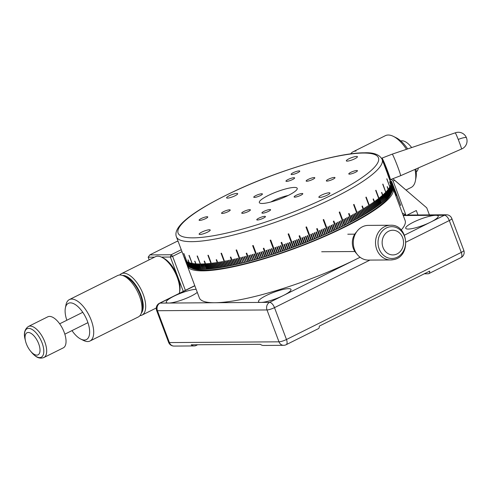 <?xml version="1.0" encoding="UTF-8"?>
<svg xmlns="http://www.w3.org/2000/svg" width="491" height="491" viewBox="0 0 491 491"><rect width="100%" height="100%" fill="white"/><g stroke="black" fill="none" stroke-linecap="round" stroke-linejoin="round"><path stroke-width="0.74" d="M356.527 231.955A14.46 12.539 89.6 0 0 356.681 253.706M390.443 225.24C408.598 224.092 411.507 256.738 393.561 259.622L390.683 259.948A17.351 15.043 89.6 0 1 375.59 244.285A17.351 15.043 89.6 0 1 387.712 225.547A17.351 15.043 89.6 0 1 390.443 225.24L368.207 225.394A17.351 15.043 89.6 0 0 365.476 225.707A17.351 15.043 89.6 0 0 353.36 244.438A17.351 15.043 89.6 0 0 368.446 260.101L390.683 259.948A17.351 15.043 89.6 0 0 393.414 259.641M390.811 230.457A12.343 10.704 89.6 0 0 382.329 244.892A12.343 10.704 89.6 0 0 394.868 254.706A12.343 10.704 89.6 0 0 403.344 240.265A12.343 10.704 89.6 0 0 390.811 230.457M389.627 179.319A10.992 0.546 -111.2 0 0 389.633 179.166A10.992 0.546 -111.2 0 0 386.656 170.254A10.992 0.546 -111.2 0 0 382.243 159.71M381.771 158.593L381.973 158.12A11.569 0.571 68.8 0 1 381.998 158.102A11.569 0.571 68.8 0 1 386.349 167.775A11.569 0.571 68.8 0 1 390.382 179.491A11.569 0.571 68.8 0 1 390.351 179.675A11.569 0.571 68.8 0 1 390.32 179.675L389.645 179.375M388.148 175.397A6.942 0.344 -111.2 0 0 386.435 170.236A6.942 0.344 -111.2 0 0 383.759 163.712M466.45 137.811A8.678 1.455 158.4 0 0 466.432 137.738A8.678 1.455 158.4 0 0 458.238 139.426A8.678 0.43 -111.2 0 1 461.522 148.89A8.678 0.43 -111.2 0 1 461.503 149.031L400.588 175.71A11.569 0.571 -111.2 0 0 400.588 175.71A11.569 0.571 -111.2 0 0 400.619 175.526A11.569 0.571 -111.2 0 0 396.593 163.822A11.569 0.571 -111.2 0 0 392.235 154.137A11.569 0.571 -111.2 0 0 392.229 154.137L381.998 158.102M458.238 139.426A8.678 0.43 -111.2 0 0 455.237 132.846L392.235 154.137M288.156 233.986L293.127 247.268A109.904 21.408 -20.6 0 0 293.667 247.071A109.904 21.408 -20.6 0 0 294.925 246.605L292.931 241.296L294.925 246.605A109.904 21.408 -20.6 0 0 295.465 246.402A109.904 21.408 -20.6 0 0 296.724 245.936L294.729 240.627L296.724 245.936A109.904 21.408 -20.6 0 0 297.264 245.733A109.904 21.408 -20.6 0 0 298.516 245.261A109.904 21.408 -20.6 0 0 299.056 245.052A109.904 21.408 -20.6 0 0 300.308 244.579A109.904 21.408 -20.6 0 0 300.848 244.371A109.904 21.408 -20.6 0 0 302.1 243.886A109.904 21.408 -20.6 0 0 302.64 243.683A109.904 21.408 -20.6 0 0 303.886 243.192A109.904 21.408 -20.6 0 0 304.42 242.984A109.904 21.408 -20.6 0 0 305.666 242.499A109.904 21.408 -20.6 0 0 306.2 242.284A109.904 21.408 -20.6 0 0 307.44 241.793A109.904 21.408 -20.6 0 0 307.974 241.578A109.904 21.408 -20.6 0 0 309.213 241.081A109.904 21.408 -20.6 0 0 309.747 240.866A109.904 21.408 -20.6 0 0 310.975 240.369A109.904 21.408 -20.6 0 0 311.509 240.154A109.904 21.408 -20.6 0 0 312.736 239.651A109.904 21.408 -20.6 0 0 313.264 239.436A109.904 21.408 -20.6 0 0 314.486 238.927A109.904 21.408 -20.6 0 0 315.013 238.712A109.904 21.408 -20.6 0 0 316.229 238.203A109.904 21.408 -20.6 0 0 316.75 237.982A109.904 21.408 -20.6 0 0 317.965 237.472A109.904 21.408 -20.6 0 0 318.487 237.251A109.904 21.408 -20.6 0 0 319.69 236.742A109.904 21.408 -20.6 0 0 320.212 236.515A109.904 21.408 -20.6 0 0 321.409 235.999A109.904 21.408 -20.6 0 0 321.924 235.778A109.904 21.408 -20.6 0 0 323.115 235.263A109.904 21.408 -20.6 0 0 323.63 235.036A109.904 21.408 -20.6 0 0 324.815 234.52A109.904 21.408 -20.6 0 0 325.324 234.293A109.904 21.408 -20.6 0 0 326.503 233.771A109.904 21.408 -20.6 0 0 327.006 233.55A109.904 21.408 -20.6 0 0 328.178 233.022A109.904 21.408 -20.6 0 0 328.682 232.802A109.904 21.408 -20.6 0 0 329.842 232.274A109.904 21.408 -20.6 0 0 330.339 232.047A109.904 21.408 -20.6 0 0 331.493 231.525A109.904 21.408 -20.6 0 0 331.99 231.292A109.904 21.408 -20.6 0 0 333.131 230.77A109.904 21.408 -20.6 0 0 333.622 230.543A109.904 21.408 -20.6 0 0 334.758 230.009A109.904 21.408 -20.6 0 0 335.249 229.782A109.904 21.408 -20.6 0 0 336.372 229.254A109.904 21.408 -20.6 0 0 336.857 229.027A109.904 21.408 -20.6 0 0 337.968 228.499A109.904 21.408 -20.6 0 0 338.446 228.266A109.904 21.408 -20.6 0 0 339.551 227.738A109.904 21.408 -20.6 0 0 340.03 227.511A109.904 21.408 -20.6 0 0 341.122 226.977A109.904 21.408 -20.6 0 0 341.589 226.75A109.904 21.408 -20.6 0 0 342.675 226.216A109.904 21.408 -20.6 0 0 343.135 225.989A109.904 21.408 -20.6 0 0 344.209 225.461A109.904 21.408 -20.6 0 0 344.67 225.228A109.904 21.408 -20.6 0 0 345.732 224.7A109.904 21.408 -20.6 0 0 346.186 224.467A109.904 21.408 -20.6 0 0 347.229 223.939A109.904 21.408 -20.6 0 0 347.683 223.712A109.904 21.408 -20.6 0 0 348.714 223.178A109.904 21.408 -20.6 0 0 349.162 222.951A109.904 21.408 -20.6 0 0 350.181 222.423A109.904 21.408 -20.6 0 0 350.623 222.19A109.904 21.408 -20.6 0 0 351.63 221.662A109.904 21.408 -20.6 0 0 352.065 221.435A109.904 21.408 -20.6 0 0 353.06 220.907A109.904 21.408 -20.6 0 0 353.489 220.68A109.904 21.408 -20.6 0 0 354.471 220.152A109.904 21.408 -20.6 0 0 354.895 219.925A109.904 21.408 -20.6 0 0 355.865 219.397A109.904 21.408 -20.6 0 0 356.276 219.17A109.904 21.408 -20.6 0 0 357.233 218.648A109.904 21.408 -20.6 0 0 357.644 218.421A109.904 21.408 -20.6 0 0 358.583 217.9A109.904 21.408 -20.6 0 0 358.989 217.673A109.904 21.408 -20.6 0 0 359.909 217.151A109.904 21.408 -20.6 0 0 360.308 216.93A109.904 21.408 -20.6 0 0 361.216 216.408A109.904 21.408 -20.6 0 0 361.609 216.187A109.904 21.408 -20.6 0 0 362.505 215.666A109.904 21.408 -20.6 0 0 362.886 215.445A109.904 21.408 -20.6 0 0 363.77 214.929A109.904 21.408 -20.6 0 0 364.144 214.708A109.904 21.408 -20.6 0 0 365.009 214.193A109.904 21.408 -20.6 0 0 365.378 213.972A109.904 21.408 -20.6 0 0 366.225 213.462A109.904 21.408 -20.6 0 0 366.593 213.241A109.904 21.408 -20.6 0 0 367.421 212.738A109.904 21.408 -20.6 0 0 367.777 212.517A109.904 21.408 -20.6 0 0 368.594 212.014A109.904 21.408 -20.6 0 0 368.944 211.793A109.904 21.408 -20.6 0 0 369.741 211.296A109.904 21.408 -20.6 0 0 370.079 211.075A109.904 21.408 -20.6 0 0 370.865 210.578A109.904 21.408 -20.6 0 0 371.196 210.363A109.904 21.408 -20.6 0 0 371.957 209.866A109.904 21.408 -20.6 0 0 372.288 209.657A109.904 21.408 -20.6 0 0 373.031 209.16A109.904 21.408 -20.6 0 0 373.35 208.951A109.904 21.408 -20.6 0 0 374.081 208.46A109.904 21.408 -20.6 0 0 374.387 208.252A109.904 21.408 -20.6 0 0 375.099 207.767A109.904 21.408 -20.6 0 0 375.406 207.558A109.904 21.408 -20.6 0 0 376.1 207.079A109.904 21.408 -20.6 0 0 376.394 206.871A109.904 21.408 -20.6 0 0 377.063 206.392A109.904 21.408 -20.6 0 0 377.352 206.189A109.904 21.408 -20.6 0 0 378.009 205.717A109.904 21.408 -20.6 0 0 378.285 205.514A109.904 21.408 -20.6 0 0 378.923 205.042A109.904 21.408 -20.6 0 0 379.193 204.839A109.904 21.408 -20.6 0 0 379.813 204.379A109.904 21.408 -20.6 0 0 380.077 204.176A109.904 21.408 -20.6 0 0 380.672 203.716A109.904 21.408 -20.6 0 0 380.93 203.52A109.904 21.408 -20.6 0 0 381.507 203.065A109.904 21.408 -20.6 0 0 381.752 202.869A109.904 21.408 -20.6 0 0 382.311 202.421A109.904 21.408 -20.6 0 0 382.55 202.224A109.904 21.408 -20.6 0 0 383.09 201.783A109.904 21.408 -20.6 0 0 383.318 201.592A109.904 21.408 -20.6 0 0 383.839 201.15A109.904 21.408 -20.6 0 0 384.06 200.96A109.904 21.408 -20.6 0 0 384.557 200.524A109.904 21.408 -20.6 0 0 384.772 200.34A109.904 21.408 -20.6 0 0 385.251 199.911A109.904 21.408 -20.6 0 0 385.453 199.727A109.904 21.408 -20.6 0 0 385.914 199.303A109.904 21.408 -20.6 0 0 386.104 199.119A109.904 21.408 -20.6 0 0 386.546 198.702A109.904 21.408 -20.6 0 0 386.73 198.524A109.904 21.408 -20.6 0 0 387.147 198.106A109.904 21.408 -20.6 0 0 387.325 197.934A109.904 21.408 -20.6 0 0 387.718 197.523A109.904 21.408 -20.6 0 0 387.884 197.351A109.904 21.408 -20.6 0 0 388.264 196.952A109.904 21.408 -20.6 0 0 388.424 196.781A109.904 21.408 -20.6 0 0 388.774 196.382A109.904 21.408 -20.6 0 0 388.927 196.216A109.904 21.408 -20.6 0 0 389.259 195.829A109.904 21.408 -20.6 0 0 389.4 195.663A109.904 21.408 -20.6 0 0 389.713 195.277A109.904 21.408 -20.6 0 0 389.842 195.117A109.904 21.408 -20.6 0 0 390.136 194.737A109.904 21.408 -20.6 0 0 390.259 194.577A109.904 21.408 -20.6 0 0 390.529 194.209A109.904 21.408 -20.6 0 0 390.64 194.055A109.904 21.408 -20.6 0 0 390.891 193.693A109.904 21.408 -20.6 0 0 390.989 193.534A109.904 21.408 -20.6 0 0 391.217 193.178A109.904 21.408 -20.6 0 0 391.315 193.031A109.904 21.408 -20.6 0 0 391.517 192.681A109.904 21.408 -20.6 0 0 391.603 192.533A109.904 21.408 -20.6 0 0 391.787 192.19A109.904 21.408 -20.6 0 0 391.861 192.042A109.904 21.408 -20.6 0 0 391.978 191.803A109.904 21.408 -20.6 0 0 392.021 191.711A109.904 21.408 -20.6 0 0 392.088 191.57A109.904 21.408 -20.6 0 0 392.229 191.238A109.904 21.408 -20.6 0 0 392.284 191.103A109.904 21.408 -20.6 0 0 392.407 190.784A109.904 21.408 -20.6 0 0 392.45 190.643A109.904 21.408 -20.6 0 0 392.548 190.33A109.904 21.408 -20.6 0 0 392.585 190.201A109.904 21.408 -20.6 0 0 392.659 189.894L389.664 181.928A109.904 21.408 -20.6 0 0 389.694 181.799L392.69 189.765A109.904 21.408 -20.6 0 0 392.739 189.471A109.904 21.408 -20.6 0 0 392.757 189.342A109.904 21.408 -20.6 0 0 392.788 189.053A109.904 21.408 -20.6 0 0 392.8 188.931A109.904 21.408 -20.6 0 0 392.806 188.648A109.904 21.408 -20.6 0 0 392.806 188.526A109.904 21.408 -20.6 0 0 392.794 188.256A109.904 21.408 -20.6 0 0 392.782 188.139L392.782 188.139A109.904 21.408 -20.6 0 0 392.751 187.875A109.904 21.408 -20.6 0 0 392.732 187.758A109.904 21.408 -20.6 0 0 392.671 187.501A109.904 21.408 -20.6 0 0 392.647 187.396L392.647 187.396A109.904 21.408 -20.6 0 0 392.567 187.145A109.904 21.408 -20.6 0 0 392.53 187.04L390.529 181.725A109.904 21.408 -20.6 0 0 390.529 181.725A109.904 21.408 -20.6 0 1 390.572 181.836L392.567 187.145M390.136 194.737L387.141 186.77A109.904 21.408 -20.6 0 0 387.264 186.611L390.093 194.632M384.557 200.524L381.562 192.558A109.904 21.408 -20.6 0 0 381.777 192.374L384.514 200.408M376.094 207.079L373.105 199.113A109.904 21.408 -20.6 0 0 373.399 198.904L376.394 206.871L376.045 206.944M365.009 214.193L362.014 206.226A109.904 21.408 -20.6 0 0 362.383 206.005L365.378 213.972L364.979 214.033L362.039 206.214M351.63 221.662L348.635 213.695A109.904 21.408 -20.6 0 0 349.07 213.468L352.065 221.435L351.74 221.459L348.788 213.616M336.372 229.254L333.377 221.288A109.904 21.408 -20.6 0 0 333.862 221.06L336.857 229.027L333.659 221.159M319.69 236.742L316.695 228.775A109.904 21.408 -20.6 0 0 317.217 228.548L320.212 236.515L317.1 228.603M302.1 243.886L299.105 235.919A109.904 21.408 -20.6 0 0 299.645 235.717L302.64 243.677L299.614 235.723M281.202 242.499L284.129 250.484L281.134 242.517A109.904 21.408 -20.6 0 0 281.674 242.333L284.67 250.3A109.904 21.408 -20.6 0 0 285.928 249.858A109.904 21.408 -20.6 0 0 286.468 249.667A109.904 21.408 -20.6 0 0 287.726 249.219A109.904 21.408 -20.6 0 0 288.266 249.029A109.904 21.408 -20.6 0 0 289.524 248.575A109.904 21.408 -20.6 0 0 290.071 248.385A109.904 21.408 -20.6 0 0 291.329 247.924A109.904 21.408 -20.6 0 0 291.869 247.728A109.904 21.408 -20.6 0 0 293.127 247.268L288.137 233.992A109.904 21.408 -20.6 0 0 288.677 233.796L293.667 247.071M263.495 248.317L266.325 256.333L263.329 248.366A109.904 21.408 -20.6 0 0 263.857 248.201L266.852 256.167A109.904 21.408 -20.6 0 0 268.08 255.786A109.904 21.408 -20.6 0 0 268.614 255.621A109.904 21.408 -20.6 0 0 269.847 255.234A109.904 21.408 -20.6 0 0 270.381 255.062A109.904 21.408 -20.6 0 0 271.615 254.669A109.904 21.408 -20.6 0 0 272.149 254.498A109.904 21.408 -20.6 0 0 273.389 254.099A109.904 21.408 -20.6 0 0 273.929 253.921A109.904 21.408 -20.6 0 0 275.169 253.516A109.904 21.408 -20.6 0 0 275.709 253.338A109.904 21.408 -20.6 0 0 276.955 252.926A109.904 21.408 -20.6 0 0 277.495 252.748A109.904 21.408 -20.6 0 0 278.747 252.325A109.904 21.408 -20.6 0 0 279.287 252.147A109.904 21.408 -20.6 0 0 280.539 251.723A109.904 21.408 -20.6 0 0 281.079 251.539A109.904 21.408 -20.6 0 0 282.331 251.11A109.904 21.408 -20.6 0 0 282.871 250.919A109.904 21.408 -20.6 0 0 284.129 250.484A109.904 21.408 -20.6 0 0 284.67 250.3M246.494 253.215L249.232 261.249L246.237 253.282A109.904 21.408 -20.6 0 0 246.734 253.147L249.729 261.114A109.904 21.408 -20.6 0 0 250.895 260.801A109.904 21.408 -20.6 0 0 251.398 260.666A109.904 21.408 -20.6 0 0 252.57 260.347A109.904 21.408 -20.6 0 0 253.074 260.205A109.904 21.408 -20.6 0 0 254.252 259.88A109.904 21.408 -20.6 0 0 254.761 259.739A109.904 21.408 -20.6 0 0 255.952 259.401A109.904 21.408 -20.6 0 0 256.462 259.254A109.904 21.408 -20.6 0 0 257.658 258.917A109.904 21.408 -20.6 0 0 258.174 258.769A109.904 21.408 -20.6 0 0 259.371 258.419A109.904 21.408 -20.6 0 0 259.892 258.266A109.904 21.408 -20.6 0 0 261.095 257.91A109.904 21.408 -20.6 0 0 261.623 257.757A109.904 21.408 -20.6 0 0 262.832 257.394A109.904 21.408 -20.6 0 0 263.36 257.235A109.904 21.408 -20.6 0 0 264.575 256.867A109.904 21.408 -20.6 0 0 265.103 256.707A109.904 21.408 -20.6 0 0 266.325 256.333A109.904 21.408 -20.6 0 0 266.852 256.167M230.715 257.045L233.661 264.876L233.366 265.085L230.371 257.118A109.904 21.408 -20.6 0 0 230.825 257.02L233.82 264.987A109.904 21.408 -20.6 0 0 234.882 264.753A109.904 21.408 -20.6 0 0 235.342 264.649A109.904 21.408 -20.6 0 0 236.417 264.41A109.904 21.408 -20.6 0 0 236.883 264.305A109.904 21.408 -20.6 0 0 237.969 264.054A109.904 21.408 -20.6 0 0 238.436 263.943A109.904 21.408 -20.6 0 0 239.534 263.685A109.904 21.408 -20.6 0 0 240.007 263.575A109.904 21.408 -20.6 0 0 241.112 263.311A109.904 21.408 -20.6 0 0 241.59 263.194A109.904 21.408 -20.6 0 0 242.707 262.918A109.904 21.408 -20.6 0 0 243.192 262.802A109.904 21.408 -20.6 0 0 244.322 262.519A109.904 21.408 -20.6 0 0 244.806 262.397A109.904 21.408 -20.6 0 0 245.942 262.102A109.904 21.408 -20.6 0 0 246.433 261.979A109.904 21.408 -20.6 0 0 247.581 261.685A109.904 21.408 -20.6 0 0 248.078 261.55A109.904 21.408 -20.6 0 0 249.232 261.249A109.904 21.408 -20.6 0 0 249.729 261.114M219.551 267.515L219.207 267.724L216.218 259.757A109.904 21.408 -20.6 0 0 216.611 259.696L219.606 267.663A109.904 21.408 -20.6 0 0 220.533 267.515A109.904 21.408 -20.6 0 0 220.938 267.448A109.904 21.408 -20.6 0 0 221.883 267.294A109.904 21.408 -20.6 0 0 222.294 267.227A109.904 21.408 -20.6 0 0 223.252 267.061A109.904 21.408 -20.6 0 0 223.669 266.987A109.904 21.408 -20.6 0 0 224.639 266.816A109.904 21.408 -20.6 0 0 225.062 266.742A109.904 21.408 -20.6 0 0 226.044 266.558A109.904 21.408 -20.6 0 0 226.474 266.478A109.904 21.408 -20.6 0 0 227.474 266.288A109.904 21.408 -20.6 0 0 227.904 266.202A109.904 21.408 -20.6 0 0 228.916 266.005A109.904 21.408 -20.6 0 0 229.358 265.919A109.904 21.408 -20.6 0 0 230.383 265.711A109.904 21.408 -20.6 0 0 230.825 265.619A109.904 21.408 -20.6 0 0 231.862 265.404A109.904 21.408 -20.6 0 0 232.317 265.306A109.904 21.408 -20.6 0 0 233.366 265.085A109.904 21.408 -20.6 0 0 233.82 264.987M207.472 268.939L207.196 269.086L204.201 261.12A109.904 21.408 -20.6 0 0 204.526 261.102L207.521 269.062A109.904 21.408 -20.6 0 0 208.288 269.007A109.904 21.408 -20.6 0 0 208.626 268.982A109.904 21.408 -20.6 0 0 209.405 268.921A109.904 21.408 -20.6 0 0 209.749 268.89A109.904 21.408 -20.6 0 0 210.553 268.816A109.904 21.408 -20.6 0 0 210.903 268.78A109.904 21.408 -20.6 0 0 211.719 268.7A109.904 21.408 -20.6 0 0 212.075 268.663A109.904 21.408 -20.6 0 0 212.91 268.571A109.904 21.408 -20.6 0 0 213.272 268.528A109.904 21.408 -20.6 0 0 214.125 268.424A109.904 21.408 -20.6 0 0 214.493 268.381A109.904 21.408 -20.6 0 0 215.365 268.27A109.904 21.408 -20.6 0 0 215.739 268.221A109.904 21.408 -20.6 0 0 216.623 268.098A109.904 21.408 -20.6 0 0 217.01 268.049A109.904 21.408 -20.6 0 0 217.906 267.92A109.904 21.408 -20.6 0 0 218.299 267.859A109.904 21.408 -20.6 0 0 219.207 267.724A109.904 21.408 -20.6 0 0 219.606 267.663M197.891 269.037L194.688 261.169A109.904 21.408 -20.6 0 0 194.939 261.187L197.934 269.154A109.904 21.408 -20.6 0 0 198.511 269.191A109.904 21.408 -20.6 0 0 198.769 269.203A109.904 21.408 -20.6 0 0 199.371 269.228A109.904 21.408 -20.6 0 0 199.634 269.24A109.904 21.408 -20.6 0 0 200.254 269.258A109.904 21.408 -20.6 0 0 200.531 269.264A109.904 21.408 -20.6 0 0 201.169 269.277A109.904 21.408 -20.6 0 0 201.445 269.277A109.904 21.408 -20.6 0 0 202.108 269.277A109.904 21.408 -20.6 0 0 202.249 269.277A109.904 21.408 -20.6 0 0 202.396 269.277A109.904 21.408 -20.6 0 0 203.071 269.264A109.904 21.408 -20.6 0 0 203.366 269.258A109.904 21.408 -20.6 0 0 204.066 269.24A109.904 21.408 -20.6 0 0 204.366 269.228A109.904 21.408 -20.6 0 0 205.085 269.203A109.904 21.408 -20.6 0 0 205.391 269.191A109.904 21.408 -20.6 0 0 206.128 269.154A109.904 21.408 -20.6 0 0 206.447 269.136A109.904 21.408 -20.6 0 0 207.196 269.086A109.904 21.408 -20.6 0 0 207.521 269.068M191.091 267.81L187.973 259.892A109.904 21.408 -20.6 0 0 188.133 259.954L191.128 267.92A109.904 21.408 -20.6 0 0 191.508 268.049A109.904 21.408 -20.6 0 0 191.68 268.098A109.904 21.408 -20.6 0 0 192.079 268.221A109.904 21.408 -20.6 0 0 192.257 268.27A109.904 21.408 -20.6 0 0 192.675 268.381A109.904 21.408 -20.6 0 0 192.865 268.424A109.904 21.408 -20.6 0 0 193.307 268.528A109.904 21.408 -20.6 0 0 193.503 268.571A109.904 21.408 -20.6 0 0 193.963 268.663A109.904 21.408 -20.6 0 0 194.166 268.7A109.904 21.408 -20.6 0 0 194.651 268.78A109.904 21.408 -20.6 0 0 194.866 268.816A109.904 21.408 -20.6 0 0 195.369 268.89A109.904 21.408 -20.6 0 0 195.59 268.921A109.904 21.408 -20.6 0 0 196.112 268.982A109.904 21.408 -20.6 0 0 196.339 269.007A109.904 21.408 -20.6 0 0 196.885 269.068A109.904 21.408 -20.6 0 0 197.124 269.086A109.904 21.408 -20.6 0 0 197.683 269.136A109.904 21.408 -20.6 0 0 197.934 269.154M187.28 265.3L184.26 257.339A109.904 21.408 -20.6 0 0 184.328 257.437L187.323 265.404A109.904 21.408 -20.6 0 0 187.488 265.619A109.904 21.408 -20.6 0 0 187.562 265.711A109.904 21.408 -20.6 0 0 187.752 265.919A109.904 21.408 -20.6 0 0 187.838 266.005A109.904 21.408 -20.6 0 0 188.047 266.202A109.904 21.408 -20.6 0 0 188.139 266.288A109.904 21.408 -20.6 0 0 188.372 266.478A109.904 21.408 -20.6 0 0 188.476 266.558A109.904 21.408 -20.6 0 0 188.728 266.742A109.904 21.408 -20.6 0 0 188.839 266.816A109.904 21.408 -20.6 0 0 189.115 266.987A109.904 21.408 -20.6 0 0 189.238 267.061A109.904 21.408 -20.6 0 0 189.532 267.227A109.904 21.408 -20.6 0 0 189.667 267.294A109.904 21.408 -20.6 0 0 189.98 267.448A109.904 21.408 -20.6 0 0 190.121 267.515A109.904 21.408 -20.6 0 0 190.318 267.601A109.904 21.408 -20.6 0 0 190.459 267.663A109.904 21.408 -20.6 0 0 190.612 267.724A109.904 21.408 -20.6 0 0 190.968 267.859A109.904 21.408 -20.6 0 0 191.128 267.92M194.123 268.589L188.974 255.381A109.904 21.408 -20.6 0 0 189.176 255.418L194.166 268.7M188.802 266.711L183.738 253.46A109.904 21.408 -20.6 0 0 183.849 253.54L188.839 266.816M187.157 265.158A109.904 21.408 -20.6 0 0 187.372 265.987A109.904 21.408 -20.6 0 0 345.038 226.934A109.904 21.408 -20.6 0 0 393.131 188.648A109.904 21.408 -20.6 0 0 392.751 187.881L387.761 174.593A109.904 21.408 -20.6 0 0 387.737 174.483L392.708 187.771M391.787 192.19L386.798 178.914A109.904 21.408 -20.6 0 0 386.871 178.767L391.744 192.079M387.718 197.523L382.728 184.248A109.904 21.408 -20.6 0 0 382.894 184.076L387.675 197.413M380.672 203.716L375.683 190.44A109.904 21.408 -20.6 0 0 375.94 190.244L380.93 203.52L380.629 203.593M370.865 210.578L365.869 197.302A109.904 21.408 -20.6 0 0 366.206 197.087L371.196 210.363L370.809 210.436M358.583 217.9L353.594 204.624A109.904 21.408 -20.6 0 0 353.993 204.397L358.989 217.673L358.62 217.716L353.68 204.569M344.209 225.455L339.22 212.18A109.904 21.408 -20.6 0 0 339.68 211.952L344.67 225.228L339.434 212.075M328.178 233.022L323.188 219.747A109.904 21.408 -20.6 0 0 323.692 219.52L328.682 232.802L323.526 219.594M310.975 240.369L305.985 227.094A109.904 21.408 -20.6 0 0 306.519 226.879L311.509 240.154L306.445 226.903M270.296 240.197L275.169 253.516L270.179 240.24A109.904 21.408 -20.6 0 0 270.719 240.062L275.709 253.338M252.877 245.58L257.658 258.917L252.669 245.641A109.904 21.408 -20.6 0 0 253.184 245.488L258.174 258.769M236.423 249.956L241.369 263.108L241.112 263.311L236.122 250.029A109.904 21.408 -20.6 0 0 236.601 249.913L241.59 263.194M221.441 253.209L226.382 266.343L226.044 266.558L221.054 253.282A109.904 21.408 -20.6 0 0 221.484 253.203L226.474 266.478M213.223 268.393L212.91 268.571L207.92 255.289A109.904 21.408 -20.6 0 0 208.282 255.246L213.272 268.528M202.347 269.154L197.118 256.001A109.904 21.408 -20.6 0 0 197.259 255.995A109.904 21.408 -20.6 0 0 197.407 255.995L202.396 269.277M201.402 269.16L199.174 263.962A109.904 21.408 -20.6 0 0 199.45 263.968L201.445 269.277M200.481 269.148L198.26 263.949A109.904 21.408 -20.6 0 0 198.53 263.955L200.531 269.264M199.591 269.123L197.376 263.919A109.904 21.408 -20.6 0 0 197.64 263.931L199.634 269.24M198.726 269.086L196.517 263.876A109.904 21.408 -20.6 0 0 196.774 263.894L198.769 269.203M197.081 268.976L194.89 263.753A109.904 21.408 -20.6 0 0 195.123 263.777L197.124 269.086M196.296 268.896L194.117 263.673A109.904 21.408 -20.6 0 0 194.344 263.698L196.339 269.007M195.547 268.804L193.368 263.581A109.904 21.408 -20.6 0 0 193.589 263.606L195.59 268.921M194.823 268.706L192.656 263.471A109.904 21.408 -20.6 0 0 192.865 263.501L194.866 268.816M193.46 268.46L191.312 263.213A109.904 21.408 -20.6 0 0 191.502 263.256L193.503 268.571M192.822 268.313L190.68 263.066A109.904 21.408 -20.6 0 0 190.87 263.115L192.865 268.424M192.214 268.16L190.085 262.906A109.904 21.408 -20.6 0 0 190.256 262.955L192.257 268.27M191.637 267.994L189.514 262.734A109.904 21.408 -20.6 0 0 189.679 262.789L191.68 268.098M190.569 267.613L188.464 262.354A109.904 21.408 -20.6 0 0 188.618 262.415L190.612 267.724M190.085 267.411L187.985 262.139A109.904 21.408 -20.6 0 0 188.127 262.206L190.121 267.515M189.624 267.19L187.537 261.918A109.904 21.408 -20.6 0 0 187.666 261.985L189.667 267.294M189.195 266.957L187.12 261.678A109.904 21.408 -20.6 0 0 187.243 261.752L189.238 267.061M188.434 266.453L186.371 261.169A109.904 21.408 -20.6 0 0 186.476 261.249L188.476 266.558M188.102 266.183L186.046 260.893A109.904 21.408 -20.6 0 0 186.144 260.979L188.139 266.288M187.795 265.901L185.751 260.604A109.904 21.408 -20.6 0 0 185.837 260.696L187.838 266.005M187.525 265.606L185.488 260.31A109.904 21.408 -20.6 0 0 185.567 260.402L187.562 265.711M187.071 264.98L187.053 264.987A109.904 21.408 -20.6 0 0 187.108 265.085A109.904 21.408 -20.6 0 0 187.255 265.306A109.904 21.408 -20.6 0 0 187.323 265.404M184.745 258.99A109.904 21.408 -20.6 0 0 184.776 259.082L186.783 264.41A109.904 21.408 -20.6 0 0 186.881 264.649L186.881 264.649A109.904 21.408 -20.6 0 0 186.93 264.753A109.904 21.408 -20.6 0 0 187.053 264.987L185.058 259.671A109.904 21.408 -20.6 0 0 185.113 259.77L187.108 265.085M186.881 264.649L184.886 259.34A109.904 21.408 -20.6 0 0 184.935 259.438L186.93 264.753M184.776 259.082A109.904 21.408 -20.6 0 0 184.782 259.095L176.392 236.779A109.904 21.408 159.4 0 0 191.871 241.658A109.904 21.408 159.4 0 0 311.38 208.233A109.904 21.408 159.4 0 0 382.151 159.434L390.535 181.744M392.671 187.501L390.676 182.192A109.904 21.408 -20.6 0 0 390.646 182.081L392.647 187.396M392.794 188.256L390.799 182.947A109.904 21.408 -20.6 0 0 390.787 182.83L392.782 188.139M392.769 188.544L390.811 183.217A109.904 21.408 -20.6 0 1 390.811 183.339L392.806 188.648M392.751 188.949L390.805 183.622A109.904 21.408 -20.6 0 1 390.793 183.744L392.788 189.053M392.702 189.36L390.762 184.033A109.904 21.408 -20.6 0 1 390.744 184.156L392.739 189.471M392.505 190.226L390.591 184.886A109.904 21.408 -20.6 0 1 390.554 185.021L392.548 190.33M392.364 190.674L390.455 185.334A109.904 21.408 -20.6 0 1 390.406 185.469L392.407 190.784M392.186 191.134L390.29 185.788A109.904 21.408 -20.6 0 1 390.235 185.929L392.229 191.238M391.984 191.6L390.093 186.255A109.904 21.408 -20.6 0 1 390.026 186.402L392.021 191.711M391.474 192.57L389.608 187.218A109.904 21.408 -20.6 0 1 389.523 187.372L391.517 192.681M391.18 193.073L389.314 187.715A109.904 21.408 -20.6 0 1 389.222 187.869L391.217 193.178M390.848 193.583L388.995 188.225A109.904 21.408 -20.6 0 1 388.89 188.378L390.891 193.687M390.486 194.098L388.645 188.74A109.904 21.408 -20.6 0 1 388.528 188.9L390.529 194.209M389.67 195.166L387.847 189.802A109.904 21.408 -20.6 0 1 387.718 189.968L389.713 195.277M389.216 195.713L387.405 190.348A109.904 21.408 -20.6 0 1 387.264 190.514L389.259 195.829M388.737 196.271L386.933 190.907A109.904 21.408 -20.6 0 1 386.779 191.073L388.774 196.382M388.221 196.836L386.423 191.465A109.904 21.408 -20.6 0 1 386.27 191.637L388.264 196.952M387.104 197.996L385.325 192.619A109.904 21.408 -20.6 0 1 385.153 192.797L387.147 198.106M386.503 198.585L384.729 193.209A109.904 21.408 -20.6 0 1 384.545 193.393L386.546 198.702M385.865 199.186L384.109 193.81A109.904 21.408 -20.6 0 1 383.913 193.988L385.914 199.303M385.202 199.794L383.453 194.411A109.904 21.408 -20.6 0 1 383.25 194.596L385.251 199.911M383.79 201.028L382.059 195.651A109.904 21.408 -20.6 0 1 381.845 195.835L383.839 201.15M383.041 201.66L381.323 196.277A109.904 21.408 -20.6 0 1 381.096 196.468L383.09 201.783M382.268 202.298L380.556 196.916A109.904 21.408 -20.6 0 1 380.316 197.106L382.311 202.421M381.458 202.943L379.758 197.56A109.904 21.408 -20.6 0 1 379.512 197.756L381.507 203.065M379.764 204.25L380.077 204.176L378.076 198.867A109.904 21.408 -20.6 0 1 377.818 199.064L379.813 204.379M378.874 204.913L379.193 204.839L377.198 199.53A109.904 21.408 -20.6 0 1 376.928 199.733L378.923 205.042M377.96 205.588L378.285 205.514L376.29 200.199A109.904 21.408 -20.6 0 1 376.014 200.402L378.009 205.717M377.014 206.263L377.352 206.189L375.357 200.874A109.904 21.408 -20.6 0 1 375.069 201.083L377.063 206.392M375.05 207.632L375.406 207.558L373.406 202.249A109.904 21.408 -20.6 0 1 373.105 202.458L375.099 207.767M374.032 208.325L374.394 208.252L372.393 202.943A109.904 21.408 -20.6 0 1 372.086 203.151L374.081 208.46M372.982 209.025L373.35 208.951L371.356 203.642A109.904 21.408 -20.6 0 1 371.036 203.851L373.031 209.16M371.908 209.731L372.288 209.657L370.288 204.342A109.904 21.408 -20.6 0 1 369.962 204.557L371.957 209.866M369.686 211.148L370.079 211.075L368.084 205.766A109.904 21.408 -20.6 0 1 367.741 205.981L369.741 211.296M368.538 211.867L368.944 211.793L366.943 206.484A109.904 21.408 -20.6 0 1 366.599 206.699L368.594 212.014M367.366 212.585L365.427 207.423A109.904 21.408 -20.6 0 0 365.783 207.208L367.777 212.517L367.366 212.585M367.421 212.738L365.427 207.423M366.169 213.315L364.242 208.147A109.904 21.408 -20.6 0 0 364.592 207.932L366.587 213.241L366.188 213.309M366.225 213.462L364.23 208.153M363.714 214.788L361.812 209.596M363.751 214.763L364.144 214.708L362.149 209.399A109.904 21.408 -20.6 0 1 361.775 209.62L363.77 214.929M362.45 215.531L360.56 210.326M362.505 215.5L362.886 215.445L360.891 210.136A109.904 21.408 -20.6 0 1 360.511 210.357L362.505 215.666M361.167 216.273L359.289 211.062M361.229 216.236L361.609 216.187L359.615 210.872A109.904 21.408 -20.6 0 1 359.222 211.099L361.216 216.408M359.86 217.016L357.994 211.799M359.94 216.973L360.308 216.93L358.313 211.615A109.904 21.408 -20.6 0 1 357.914 211.842L359.909 217.151M357.184 218.513L355.337 213.278M357.288 218.458L357.644 218.421L355.644 213.112A109.904 21.408 -20.6 0 1 355.238 213.34L357.233 218.648M355.815 219.268L353.98 214.027M355.926 219.207L356.276 219.17L354.281 213.861A109.904 21.408 -20.6 0 1 353.864 214.088L355.865 219.397M354.422 220.023L352.606 214.77M354.551 219.956L354.895 219.925L352.9 214.616A109.904 21.408 -20.6 0 1 352.477 214.843L354.471 220.152M353.017 220.778L351.206 215.518M353.152 220.705L353.489 220.68L351.495 215.371A109.904 21.408 -20.6 0 1 351.065 215.598L353.06 220.907M350.138 222.294L348.352 217.022M350.304 222.208L350.623 222.19L348.628 216.881A109.904 21.408 -20.6 0 1 348.187 217.108L350.181 222.423M348.671 223.055L346.898 217.777M348.849 222.963L347.162 217.642A109.904 21.408 -20.6 0 1 346.72 217.869L348.714 223.178M347.186 223.816L345.425 218.532M347.376 223.718L345.682 218.397A109.904 21.408 -20.6 0 1 345.234 218.63L347.229 223.939M345.682 224.577L343.939 219.287M345.885 224.473L344.185 219.158A109.904 21.408 -20.6 0 1 343.731 219.385L345.732 224.7M342.626 226.099L340.907 220.797M342.859 225.989L341.141 220.68A109.904 21.408 -20.6 0 1 340.674 220.907L342.675 226.216M341.079 226.86L339.367 221.551M341.319 226.744L339.594 221.441A109.904 21.408 -20.6 0 1 339.121 221.668L341.122 226.977M339.508 227.621L337.808 222.306M339.766 227.499L338.029 222.196A109.904 21.408 -20.6 0 1 337.556 222.429L339.551 227.738M337.925 228.383L336.243 223.061M338.195 228.254L336.452 222.957A109.904 21.408 -20.6 0 1 335.973 223.184L337.968 228.499M334.715 229.898L335.009 229.763L333.058 224.565M335.009 229.763L333.248 224.473A109.904 21.408 -20.6 0 1 332.763 224.7L334.758 230.009M333.088 230.653L333.395 230.512L331.443 225.314M333.131 230.77L331.137 225.455A109.904 21.408 -20.6 0 0 331.628 225.228L333.622 230.537M331.45 231.408L331.769 231.267L329.817 226.069M331.769 231.267L329.995 225.983A109.904 21.408 -20.6 0 1 329.498 226.21L331.493 231.519M329.799 232.163L330.13 232.016L328.172 226.811M330.13 232.016L328.344 226.738A109.904 21.408 -20.6 0 1 327.847 226.965L329.842 232.274M328.135 232.912L328.479 232.759M326.46 233.661L326.816 233.507L324.858 228.303M326.816 233.507L325.011 228.235A109.904 21.408 -20.6 0 1 324.508 228.462L326.503 233.771M324.772 234.41L325.14 234.25L323.182 229.045M325.14 234.25L323.33 228.984A109.904 21.408 -20.6 0 1 322.82 229.205L324.815 234.52M323.078 235.152L323.452 234.986L321.501 229.788M323.452 234.986L321.636 229.727A109.904 21.408 -20.6 0 1 321.12 229.954L323.115 235.263M321.366 235.895L321.758 235.723L319.801 230.525M321.758 235.723L319.929 230.469A109.904 21.408 -20.6 0 1 319.414 230.69L321.409 235.999M319.653 236.631L320.052 236.459M317.923 237.368L318.334 237.19L316.382 231.985M318.334 237.19L316.492 231.942A109.904 21.408 -20.6 0 1 315.971 232.163L317.965 237.472M316.192 238.098L316.615 237.92L314.657 232.716M316.615 237.92L314.756 232.673A109.904 21.408 -20.6 0 1 314.234 232.894L316.229 238.203M314.443 238.822L314.878 238.644L312.927 233.44M314.878 238.644L313.019 233.397A109.904 21.408 -20.6 0 1 312.491 233.618L314.486 238.927M312.693 239.547L313.141 239.363L311.184 234.158M313.141 239.363L311.269 234.121A109.904 21.408 -20.6 0 1 310.735 234.342L312.736 239.651M310.938 240.265L311.392 240.074M309.17 240.977L309.643 240.786L307.685 235.582M309.643 240.786L307.747 235.557A109.904 21.408 -20.6 0 1 307.213 235.772L309.213 241.081M307.403 241.689L307.882 241.492L305.924 236.288M307.882 241.492L305.979 236.269A109.904 21.408 -20.6 0 1 305.445 236.484L307.44 241.793M305.623 242.388L306.114 242.198L304.156 236.993M306.114 242.198L304.205 236.975A109.904 21.408 -20.6 0 1 303.671 237.184L305.666 242.499M303.843 243.088L304.346 242.892L302.388 237.687M304.346 242.892L302.425 237.675A109.904 21.408 -20.6 0 1 301.885 237.883L303.886 243.192M302.057 243.781L302.573 243.585M300.271 244.469L300.793 244.273L298.835 239.068M300.793 244.273L298.853 239.062A109.904 21.408 -20.6 0 1 298.313 239.264L300.308 244.579M298.479 245.156L299.013 244.954L297.055 239.749M299.013 244.954L297.061 239.743A109.904 21.408 -20.6 0 1 296.521 239.946L298.516 245.261M296.687 245.831L297.227 245.629M294.729 240.627A109.904 21.408 -20.6 0 0 295.269 240.424L297.264 245.733M294.895 246.494L295.429 246.298M292.931 241.296A109.904 21.408 -20.6 0 0 293.471 241.093L295.465 246.402M293.109 247.157L293.63 246.967M289.359 242.603L291.316 247.808L291.832 247.624M291.316 247.808L289.328 242.615A109.904 21.408 -20.6 0 0 289.874 242.419L291.869 247.728M287.566 243.254L289.524 248.458L290.028 248.274M289.524 248.458L287.53 243.266A109.904 21.408 -20.6 0 0 288.076 243.07L290.071 248.385M285.78 243.892L287.732 249.097L288.229 248.925M287.732 249.097L285.731 243.91A109.904 21.408 -20.6 0 0 286.271 243.714L288.266 249.029M283.988 244.524L285.946 249.729L286.431 249.563M285.946 249.729L283.933 244.549A109.904 21.408 -20.6 0 0 284.473 244.358L286.468 249.667M284.154 250.355L284.633 250.189M280.41 245.77L282.368 250.975L282.834 250.815M282.368 250.975L280.336 245.795A109.904 21.408 -20.6 0 0 280.877 245.61L282.871 250.919M278.624 246.384L280.582 251.588L281.036 251.429M280.582 251.588L278.538 246.408A109.904 21.408 -20.6 0 0 279.078 246.224L281.079 251.539M276.844 246.985L278.802 252.19L279.244 252.036M278.802 252.19L276.746 247.016A109.904 21.408 -20.6 0 0 277.286 246.838L279.287 252.147M275.064 247.581L277.022 252.785L277.452 252.638M277.022 252.785L274.96 247.617A109.904 21.408 -20.6 0 0 275.5 247.433L277.495 252.748M275.248 253.368L275.666 253.233M271.517 248.747L273.475 253.945L273.886 253.816M273.475 253.945L271.394 248.784A109.904 21.408 -20.6 0 0 271.934 248.612L273.929 253.921M269.755 249.311L271.707 254.516L272.112 254.387M271.707 254.516L269.62 249.354A109.904 21.408 -20.6 0 0 270.154 249.189L272.149 254.498M267.994 249.876L269.952 255.075L270.338 254.952M269.952 255.075L267.853 249.919A109.904 21.408 -20.6 0 0 268.381 249.753L270.381 255.062M266.239 250.428L268.196 255.627L268.571 255.51M268.196 255.627L266.085 250.478A109.904 21.408 -20.6 0 0 266.619 250.312L268.614 255.621M266.447 256.173L266.816 256.057M262.753 251.502L264.704 256.707L265.06 256.597M264.704 256.707L262.581 251.558A109.904 21.408 -20.6 0 0 263.108 251.398L265.103 256.707M261.016 252.03L262.973 257.229L263.317 257.124M262.973 257.229L260.838 252.086A109.904 21.408 -20.6 0 0 261.359 251.926L263.36 257.235M259.291 252.546L261.249 257.744L261.58 257.646M261.249 257.744L259.101 252.601A109.904 21.408 -20.6 0 0 259.622 252.448L261.623 257.757M257.579 253.049L259.53 258.248L259.849 258.156M259.53 258.248L257.376 253.111A109.904 21.408 -20.6 0 0 257.898 252.957L259.892 258.266M257.824 258.745L258.131 258.653M254.172 254.031L256.419 259.144M256.124 259.223L253.951 254.093A109.904 21.408 -20.6 0 0 254.467 253.945L256.462 259.254M252.484 254.504L254.719 259.622M254.436 259.702L252.257 254.571A109.904 21.408 -20.6 0 0 252.767 254.424L254.761 259.739M250.809 254.97L253.031 260.089M252.761 260.162L250.57 255.038A109.904 21.408 -20.6 0 0 251.079 254.897L253.074 260.205M249.146 255.424L251.355 260.549M251.097 260.617L248.9 255.492A109.904 21.408 -20.6 0 0 249.403 255.357L251.398 260.666M245.85 256.302L248.035 261.433M247.802 261.494L245.586 256.37A109.904 21.408 -20.6 0 0 246.083 256.241L248.078 261.55M244.223 256.725L246.39 261.856M246.175 261.912L243.947 256.793A109.904 21.408 -20.6 0 0 244.438 256.67L246.433 261.979M242.609 257.137L244.764 262.274M244.555 262.323L242.321 257.204A109.904 21.408 -20.6 0 0 242.812 257.081L244.806 262.397M241.007 257.536L243.149 262.673M242.953 262.722L240.713 257.609A109.904 21.408 -20.6 0 0 241.198 257.487L243.192 262.795M237.847 258.303L239.958 263.446M239.792 263.489L239.534 263.685L237.534 258.376A109.904 21.408 -20.6 0 0 238.012 258.26L240.007 263.575M236.288 258.671L238.387 263.814M238.239 263.851L237.969 264.054L235.968 258.745A109.904 21.408 -20.6 0 0 236.441 258.634L238.436 263.943M234.747 259.021L236.834 264.176M236.693 264.207L236.417 264.41L234.422 259.095A109.904 21.408 -20.6 0 0 234.888 258.99L236.883 264.305M233.225 259.365L235.293 264.52M235.171 264.545L234.882 264.753L232.887 259.438A109.904 21.408 -20.6 0 0 233.348 259.34L235.342 264.649M230.224 260.015L232.268 265.171M232.169 265.195L231.862 265.404L229.868 260.089A109.904 21.408 -20.6 0 0 230.322 259.997L232.317 265.306M228.751 260.322L230.776 265.484M230.69 265.502L230.383 265.711L228.389 260.402A109.904 21.408 -20.6 0 0 228.831 260.31L230.825 265.619M227.29 260.623L229.303 265.778M229.236 265.791L228.916 266.005L226.922 260.696A109.904 21.408 -20.6 0 0 227.364 260.604L229.358 265.919M225.854 260.905L227.855 266.067M227.799 266.073L227.474 266.288L225.473 260.979A109.904 21.408 -20.6 0 0 225.909 260.893L227.904 266.202M223.037 261.433L225.007 266.595M224.976 266.601L224.639 266.816L222.644 261.507A109.904 21.408 -20.6 0 0 223.061 261.427L225.062 266.742M223.595 266.846L223.252 267.061L221.251 261.752A109.904 21.408 -20.6 0 0 221.668 261.678L223.614 266.84M221.668 261.678L223.669 266.987M222.239 267.079L221.883 267.294L219.888 261.985A109.904 21.408 -20.6 0 0 220.299 261.918L222.294 267.227M220.882 267.307L220.533 267.515L218.538 262.206A109.904 21.408 -20.6 0 0 218.943 262.139L220.938 267.448M218.243 267.718L217.906 267.92L215.911 262.605A109.904 21.408 -20.6 0 0 216.298 262.55L218.299 267.859M216.954 267.908L216.623 268.098L214.628 262.789A109.904 21.408 -20.6 0 0 215.009 262.734L217.01 268.049M215.69 268.08L215.365 268.27L213.364 262.955A109.904 21.408 -20.6 0 0 213.745 262.906L215.739 268.221M214.444 268.246L214.125 268.424L212.13 263.115A109.904 21.408 -20.6 0 0 212.499 263.066L214.493 268.381M212.026 268.528L211.719 268.7L209.725 263.385A109.904 21.408 -20.6 0 0 210.08 263.348L212.075 268.663M210.854 268.651L210.553 268.816L208.552 263.501A109.904 21.408 -20.6 0 0 208.902 263.471L210.903 268.78M209.7 268.761L209.405 268.921L207.411 263.606A109.904 21.408 -20.6 0 0 207.754 263.575L209.749 268.89M208.577 268.859L208.288 269.007L206.294 263.698A109.904 21.408 -20.6 0 0 206.625 263.673L208.626 268.982M206.398 269.007L204.127 263.839A109.904 21.408 -20.6 0 0 204.446 263.82L206.447 269.136M205.348 269.068L203.084 263.894A109.904 21.408 -20.6 0 0 203.397 263.876L205.391 269.191M204.324 269.111L202.065 263.931A109.904 21.408 -20.6 0 0 202.372 263.919L204.366 269.228M203.323 269.136L201.077 263.955A109.904 21.408 -20.6 0 0 201.371 263.949L203.366 269.258M288.364 195.381A20.248 3.946 159.4 0 1 259.978 203.164A20.248 3.946 159.4 0 1 268.184 195.522A20.248 3.946 159.4 0 1 288.512 188.231A20.248 3.946 159.4 0 1 297.123 189.201A20.248 3.946 159.4 0 1 288.364 195.381M288.162 195.479A14.46 2.817 -20.6 0 0 273.064 200.813A14.46 2.817 -20.6 0 0 270.854 201.985M391.978 191.803L390.965 193.933A108.173 21.07 159.4 0 1 312.067 241.394A108.173 21.07 159.4 0 1 204.231 270.179A108.173 21.07 159.4 0 1 192.484 268.534L190.318 267.601M201.715 232.145A5.929 1.154 -20.6 0 0 199.125 234.213A5.929 1.154 -20.6 0 0 207.625 232.108A5.929 1.154 -20.6 0 0 210.222 230.04A5.929 1.154 -20.6 0 0 201.715 232.145M229.187 195.792A5.929 1.154 -20.6 0 0 226.59 197.855A5.929 1.154 -20.6 0 0 235.097 195.749A5.929 1.154 -20.6 0 0 237.687 193.687A5.929 1.154 -20.6 0 0 229.187 195.792M348.923 158.796A5.929 1.154 -20.6 0 0 346.327 160.864A5.929 1.154 -20.6 0 0 354.833 158.753A5.929 1.154 -20.6 0 0 357.43 156.69A5.929 1.154 -20.6 0 0 348.923 158.796M321.458 195.154A5.929 1.154 -20.6 0 0 318.862 197.216A5.929 1.154 -20.6 0 0 327.368 195.111A5.929 1.154 -20.6 0 0 329.958 193.043A5.929 1.154 -20.6 0 0 321.458 195.154M243.769 211.511A4.628 0.902 -20.6 0 0 241.744 213.125A4.628 0.902 -20.6 0 0 248.378 211.48A4.628 0.902 -20.6 0 0 250.404 209.866A4.628 0.902 -20.6 0 0 243.769 211.511M255.786 195.608A4.628 0.902 -20.6 0 0 253.761 197.216A4.628 0.902 -20.6 0 0 260.396 195.578A4.628 0.902 -20.6 0 0 262.421 193.963A4.628 0.902 -20.6 0 0 255.786 195.608M308.17 179.424A4.628 0.902 -20.6 0 0 306.145 181.032A4.628 0.902 -20.6 0 0 312.785 179.387A4.628 0.902 -20.6 0 0 314.811 177.779A4.628 0.902 -20.6 0 0 308.17 179.424M296.153 195.326A4.628 0.902 -20.6 0 0 294.127 196.94A4.628 0.902 -20.6 0 0 300.768 195.295A4.628 0.902 -20.6 0 0 302.794 193.681A4.628 0.902 -20.6 0 0 296.153 195.326M287.984 179.565A4.628 0.902 -20.6 0 0 285.958 181.173A4.628 0.902 -20.6 0 0 292.599 179.528A4.628 0.902 -20.6 0 0 294.625 177.92A4.628 0.902 -20.6 0 0 287.984 179.565M328.356 179.283A4.628 0.902 -20.6 0 0 326.331 180.897A4.628 0.902 -20.6 0 0 332.966 179.252A4.628 0.902 -20.6 0 0 334.991 177.638A4.628 0.902 -20.6 0 0 328.356 179.283M223.583 211.652A4.628 0.902 -20.6 0 0 221.558 213.266A4.628 0.902 -20.6 0 0 228.198 211.621A4.628 0.902 -20.6 0 0 230.224 210.007A4.628 0.902 -20.6 0 0 223.583 211.652M263.949 211.369A4.628 0.902 -20.6 0 0 261.924 212.984A4.628 0.902 -20.6 0 0 268.565 211.339A4.628 0.902 -20.6 0 0 270.59 209.731A4.628 0.902 -20.6 0 0 263.949 211.369M350.807 172.347A4.628 0.902 -20.6 0 0 348.782 173.955A4.628 0.902 -20.6 0 0 355.416 172.31A4.628 0.902 -20.6 0 0 357.442 170.702A4.628 0.902 -20.6 0 0 350.807 172.347M293.133 172.746A4.628 0.902 -20.6 0 0 291.108 174.36A4.628 0.902 -20.6 0 0 297.749 172.715A4.628 0.902 -20.6 0 0 299.774 171.101A4.628 0.902 -20.6 0 0 293.133 172.746M201.132 218.587A4.628 0.902 -20.6 0 0 199.107 220.201A4.628 0.902 -20.6 0 0 205.747 218.556A4.628 0.902 -20.6 0 0 207.773 216.942A4.628 0.902 -20.6 0 0 201.132 218.587M258.8 218.188A4.628 0.902 -20.6 0 0 256.775 219.802A4.628 0.902 -20.6 0 0 263.415 218.157A4.628 0.902 -20.6 0 0 265.441 216.543A4.628 0.902 -20.6 0 0 258.8 218.188M31.946 333.99A12.343 5.665 -116.5 0 0 25.532 341.122A12.343 5.665 -116.5 0 0 30.454 351.004A12.343 5.665 -116.5 0 0 33.112 353.618A12.343 5.665 -116.5 0 0 39.992 349.469A12.343 5.665 -116.5 0 0 31.946 333.99M28.417 326.466A17.351 7.96 -116.5 0 1 35.334 328.197A17.351 7.96 -116.5 0 1 45.62 344.369A17.351 7.96 -116.5 0 1 43.895 357.528L63.271 347.873A17.351 7.96 -116.5 0 0 64.99 334.715A17.351 7.96 -116.5 0 0 54.71 318.542A17.351 7.96 -116.5 0 0 47.793 316.812L28.417 326.466C24.575 329.216 23.488 333.573 25.151 339.533A15.908 7.297 -116.5 0 1 33.413 330.339A15.908 7.297 -116.5 0 1 43.779 350.292A15.908 7.297 -116.5 0 1 34.916 355.637A15.908 7.297 -116.5 0 1 31.492 352.268L30.454 351.004M90 341.018L138.302 316.953A23.138 10.618 -116.5 0 0 141.727 311.527A23.138 10.618 -116.5 0 0 124.051 276.059A23.138 10.618 -116.5 0 0 119.411 275.028A23.138 10.618 -116.5 0 0 117.662 275.531L69.36 299.596A23.138 10.618 63.5 0 1 71.109 299.099A23.138 10.618 63.5 0 1 90.025 317.339A23.138 10.618 63.5 0 1 90 341.018A23.138 10.618 63.5 0 1 88.251 341.521A23.138 10.618 63.5 0 1 83.611 340.49L80.819 339.109A20.248 9.292 -116.5 0 0 84.882 340.017A20.248 9.292 -116.5 0 0 87.097 320.427A20.248 9.292 -116.5 0 0 69.882 302.892A20.248 9.292 -116.5 0 0 65.352 308.078A20.248 9.292 -116.5 0 0 66.831 320.249M71.993 330.603A20.248 9.292 -116.5 0 0 80.819 339.109M65.352 308.078L65.935 305.021A23.138 10.618 63.5 0 1 69.36 299.596M124.051 276.059L126.844 277.44A20.248 9.292 63.5 0 1 142.31 308.471L141.727 311.527M400.809 140.96A17.351 7.96 63.5 0 1 402 140.782A17.351 7.96 63.5 0 1 411.673 147.57M418.344 167.934A17.351 7.96 63.5 0 1 416.245 171.936M141.334 313.055A21.401 9.82 -116.5 0 0 132.858 281.423A21.401 9.82 -116.5 0 0 122.597 275.451M119.7 275.003A23.138 10.618 63.5 0 1 121.345 273.696A23.138 10.618 63.5 0 1 134.448 279.631A23.138 10.618 63.5 0 1 145.011 300.449A23.138 10.618 63.5 0 1 141.985 315.118A23.138 10.618 63.5 0 1 139.947 315.639M161.772 257.266L163.448 258.088A21.401 9.82 63.5 0 1 169.659 263.09A21.401 9.82 63.5 0 1 179.798 290.899L179.448 292.734A23.138 10.618 -116.5 0 0 168.487 262.667A23.138 10.618 -116.5 0 0 161.772 257.266A23.138 10.618 -116.5 0 0 155.383 256.738L121.345 273.696M179.313 293.354A23.138 10.618 -116.5 0 0 179.448 292.734M181.989 251.668L172.611 256.339L170.365 257.032L161.416 257.094M183.278 291.378L170.365 257.032L171.15 254.749L181.259 249.716M178.123 241.369L176.95 241.376L149.81 254.897L171.15 254.749L172.611 256.339L185.389 290.328M149.81 254.897L148.165 257.186L149.16 259.837M154.567 257.143L148.165 257.186M400.644 205.508L391.591 181.412L400.717 205.404M396.206 195.682L390.548 180.62L396.292 195.553M417.976 214.972L416.3 210.522L406.106 215.604A112.801 21.972 -20.6 0 0 402.375 213.229M391.02 179.418A112.801 21.972 159.4 0 1 393.131 181.081L394.647 180.326A114.538 22.31 -20.6 0 0 394.058 179.737A114.538 22.31 -20.6 0 0 392.653 178.785M394.647 180.326L426.747 207.84L429.398 214.898M393.131 181.081L406.106 215.604M196.136 289.303A17.351 3.382 -20.6 0 0 173.845 296.239A17.351 3.382 -20.6 0 0 166.246 302.284A17.351 3.382 -20.6 0 0 168.689 303.051A17.351 3.382 -20.6 0 0 191.14 296.116A17.351 3.382 -20.6 0 0 197.29 292.36M187.372 265.987L199.352 297.853A109.904 21.408 -20.6 0 0 214.825 302.732L260.96 302.413A17.351 3.382 -20.6 0 0 283.411 295.478A17.351 3.382 -20.6 0 0 291.01 289.432A17.351 3.382 -20.6 0 0 266.11 295.6A17.351 3.382 -20.6 0 0 258.518 301.646A17.351 3.382 -20.6 0 0 260.96 302.413L269.614 302.352A5.782 5.014 89.6 0 0 267.006 309.956L157.439 310.717A5.782 1.129 159.4 0 1 156.623 310.459L168.603 342.325A5.782 5.782 0 0 0 174.053 346.075L194.24 345.934A5.782 5.014 89.6 0 0 196.197 345.461L197.627 344.75M413.318 222.245A17.351 3.382 -20.6 0 0 405.726 228.29A17.351 3.382 -20.6 0 0 430.619 222.128A17.351 3.382 -20.6 0 0 438.211 216.083A17.351 3.382 -20.6 0 0 435.769 215.31A17.351 3.382 -20.6 0 0 413.318 222.245M424.267 273.812L428.189 273.782A5.782 2.651 -116.5 0 0 428.772 273.653A5.782 2.651 -116.5 0 0 429.686 271.112L319.285 326.122A5.782 2.651 63.5 0 1 318.371 328.663L286.167 344.707A5.782 2.651 63.5 0 0 286.468 339.508A5.782 1.129 159.4 0 1 278.986 341.822L267.006 309.956A5.782 1.129 159.4 0 0 274.494 307.642A5.782 2.651 -116.5 0 0 269.614 302.352L357.018 258.8A109.904 21.408 -20.6 0 0 360.093 257.253M194.817 285.787L160.041 303.113A5.782 5.014 89.6 0 0 157.439 310.717L169.413 342.583L278.986 341.822A5.782 5.014 -90.4 0 0 283.626 345.314L263.44 345.455A5.782 5.014 -90.4 0 1 260.414 344.314L191.214 344.792A5.782 5.014 89.6 0 0 194.24 345.934M156.623 310.459A5.782 5.782 0 0 1 159.458 303.248A5.782 2.651 -116.5 0 1 160.041 303.113L214.825 302.732A109.904 21.408 -20.6 0 0 357.018 258.8L360.106 257.266M401.19 230.027A109.904 21.408 -20.6 0 0 405.112 220.514L393.131 188.648M406.487 149.319A28.92 13.269 -116.5 0 0 393.334 136.351L396.12 137.726A26.029 11.944 63.5 0 1 407.647 148.926M415.895 169.008A26.029 11.944 63.5 0 1 416.006 177.632L415.423 180.688A28.92 13.269 -116.5 0 0 414.981 169.407M405.977 190.035L411.145 187.464A28.92 13.269 -116.5 0 0 415.423 180.688M393.334 136.351A28.92 13.269 -116.5 0 0 388.264 135.019A28.92 13.269 -116.5 0 0 385.343 135.688L353.146 151.731A28.92 13.269 63.5 0 1 356.061 151.062M350.684 153.886A28.92 13.269 63.5 0 1 353.146 151.731M389.197 226.959A15.908 13.791 89.6 0 0 378.273 245.568A15.908 13.791 89.6 0 0 394.426 258.211A15.908 13.791 89.6 0 0 405.351 239.602A15.908 13.791 89.6 0 0 389.197 226.959M193.172 237.859A107.013 20.843 -20.6 0 0 331.621 195.08A107.013 20.843 -20.6 0 0 363.377 153.045A107.013 20.843 -20.6 0 0 224.933 195.823A107.013 20.843 -20.6 0 0 193.172 237.859M407.223 215.052L446.374 214.776A5.782 5.782 0 0 1 451.83 218.526A5.782 1.129 159.4 0 1 449.302 220.545L405.983 242.124M369.926 260.095L274.494 307.642L286.468 339.508L461.276 252.411L449.302 220.545A5.782 2.651 -116.5 0 0 444.416 215.248L406.284 215.518M404.492 235.146L444.416 215.248A5.782 5.014 89.6 0 1 446.374 214.776M406.032 215.518L403.24 215.537M174.053 346.075A5.782 5.014 89.6 0 1 169.413 342.583A5.782 1.129 159.4 0 1 168.603 342.325M428.772 273.653L460.975 257.603A5.782 2.651 63.5 0 0 461.276 252.411A5.782 1.129 -20.6 0 0 463.805 250.392L451.83 218.526M321.679 251.748L354.901 251.521M347.775 234.213L354.778 234.164M400.588 175.717L390.351 179.675M461.503 149.031A8.678 8.678 0 0 0 466.432 137.738A8.678 8.678 0 0 0 455.237 132.846M176.392 236.779C171.807 224.786 201.648 206.551 236.3 190.305C280.742 169.616 338.483 152.597 364.359 152.811C373.633 152.363 379.568 154.573 382.151 159.434M25.532 341.122L25.151 339.533M43.895 357.528C40.71 358.669 37.776 358.092 35.094 355.797L31.492 352.268M82.77 312.307L59.669 323.815M87.932 322.661L64.83 334.168M141.985 315.118L156.267 307.998M410.016 193.503L394.058 179.737M403.068 215.076L405.603 215.058M159.458 303.248L194.767 285.652M283.626 345.314A5.782 5.782 0 0 0 286.167 344.707M460.975 257.603A5.782 5.782 0 0 0 463.805 250.392"/></g></svg>

